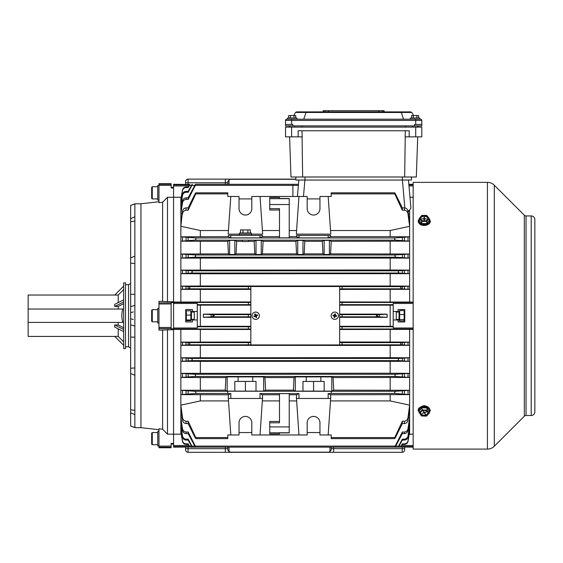<?xml version="1.0" encoding="UTF-8"?>
<svg xmlns="http://www.w3.org/2000/svg" width="563" height="563" viewBox="0 0 563 563"><rect width="100%" height="100%" fill="white"/><g stroke="black" fill="none" stroke-linecap="round" stroke-linejoin="round"><path stroke-width="0.84" d="M192.426 312.071L192.426 311.466L197.296 311.466L197.296 327.997L173.566 327.997L173.566 329.383L180.864 329.383L180.864 342.128L250.838 342.015M242.379 241.295L236.678 241.295L236.038 253.885L234.834 254.49L229.598 254.49L228.395 253.885L180.864 254.012L180.864 258.1L409.632 258.1L409.632 254.012L330.587 253.885L331.227 241.295L409.632 241.161L409.632 236.833L390.166 236.685L390.166 230.527L409.632 226.298L408.02 214.081C407.739 211.871 406.542 210.576 404.424 210.196L402.334 210.196L394.762 193.876C394.346 192.525 394.564 192.525 395.43 193.876L402.334 207.86L404.424 207.86C406.479 208.155 407.682 209.359 408.02 211.47L409.632 222.659L409.632 236.833L394.762 237.966L394.579 239.064L395.43 240.155L409.632 241.161L409.632 254.012L395.184 255.004L394.888 256.095L395.705 257.192L409.632 258.1L409.632 286.124L401.095 286.644L400.631 287.735L401.363 288.833L409.632 289.326L409.632 302.064L413.165 302.064M195.072 240.155L195.924 239.064L195.741 237.966L180.864 236.833L180.864 241.161L195.072 240.155L395.43 240.155M390.166 258.22L390.166 270.001L409.632 270.12L398.604 270.824L398.231 271.915L399.005 273.013L409.632 273.667L200.337 273.78L200.337 286.011L180.864 286.124L180.864 289.326L189.14 288.833L189.872 287.735L189.407 286.644L180.864 286.124L180.864 273.667L191.49 273.013L192.272 271.915L191.899 270.824L180.864 270.12L180.864 273.667L200.337 273.78M390.166 270.001L180.864 270.12L180.864 258.1L194.798 257.192L195.614 256.095L195.319 255.004L180.864 254.012L180.864 241.161L200.337 241.295L200.337 253.885M390.166 345.436L390.166 357.667L409.632 357.779L409.632 345.323L401.095 344.809L400.631 343.712L401.363 342.621L409.632 342.128L409.632 345.323L390.166 345.436L180.864 345.323L180.864 342.128L189.14 342.621L189.872 343.712L189.407 344.809L180.864 345.323L180.864 361.333L409.632 361.333L398.604 360.623L398.231 359.532L399.005 358.434L409.632 357.779L409.632 394.614L330.551 394.762L328.166 393.572L328.166 398.47L296.412 398.47L296.581 394.762L289.227 394.762M390.166 357.667L180.864 357.779L191.49 358.434L192.272 359.532L191.899 360.623L180.864 361.333L180.864 390.286L225.242 390.152L227.171 391.116L263.674 391.116L265.602 390.152L293.386 390.152L295.315 391.116L331.818 391.116L333.746 390.152L409.632 390.286L395.43 391.292L331.206 391.292L331.206 393.572L328.166 393.572M333.746 390.152L333.106 377.562L409.632 377.435L395.184 376.443L394.888 375.352L395.705 374.254L409.632 373.346L390.166 373.227L180.864 373.346L194.798 374.254L195.614 375.352L195.319 376.443L180.864 377.435L200.337 377.562L200.337 390.152M250.838 305.139L200.337 305.139L200.337 326.308L197.296 326.322M192.426 319.376L192.426 321.93L185.734 321.93L185.734 309.516L192.426 309.516L192.426 311.466M250.838 301.958L173.566 302.064L173.566 327.997M192.426 319.981L197.296 319.981M279.494 394.762L262.407 394.762L262.576 398.47L228.268 398.47L228.437 394.762L230.816 393.572L227.776 393.572L227.776 391.201L331.206 391.292M228.437 394.762L180.864 394.614L180.864 390.286L195.072 391.292L195.924 392.383L195.741 393.481L180.864 394.614L180.864 408.794L182.482 419.984C182.813 422.088 184.01 423.285 186.071 423.587L188.169 423.587L195.072 437.571C195.931 438.922 196.156 438.922 195.741 437.571L188.169 421.251L186.071 421.251C183.96 420.878 182.764 419.583 182.482 417.366L180.864 405.156L200.337 400.919L228.437 400.919M394.579 438.626L331.206 438.626L331.206 437.571L394.762 437.571C394.346 438.922 394.564 438.922 395.43 437.571C394.564 438.922 394.346 438.922 394.762 437.571L402.334 421.251L404.424 421.251C406.542 420.871 407.739 419.576 408.02 417.366L409.632 405.156L409.632 394.614L394.762 393.481L394.579 392.383L395.43 391.292M387.126 314.133L387.126 317.314L378.793 316.821L376.225 315.723L378.793 314.633L387.126 314.133L339.665 314.133M339.665 316.863L342.1 316.863L342.1 314.583L339.665 314.583M250.838 314.583L248.403 314.583L248.403 316.863L250.838 316.863M214.271 315.723L211.702 316.821L203.377 317.314L203.377 314.133L211.702 314.633L214.271 315.723M339.665 288.882L342.1 288.882L342.1 286.595L339.665 286.595M250.838 286.595L248.403 286.595L248.403 288.882L250.838 288.882M339.665 342.571L342.1 342.571L342.1 344.852L339.665 344.852M250.838 344.852L248.403 344.852L248.403 342.571L250.838 342.571M339.665 304.682L342.1 304.682L342.1 302.43L339.665 302.43M250.838 302.43L248.403 302.43L248.403 304.682L250.838 304.682M339.665 326.772L342.1 326.772L342.1 328.989L339.665 329.017M250.838 329.017L248.403 329.017L248.403 326.772L250.838 326.772M339.665 305.139L390.166 305.139L390.166 326.308L339.665 326.308M250.838 326.308L200.337 326.308M387.126 317.314L339.665 317.314M250.838 317.314L203.377 317.314M250.838 314.133L203.377 314.133M342.1 326.772L393.206 326.8M390.166 326.308L393.206 326.322M197.296 305.125L200.337 305.139M390.166 305.139L393.206 305.125M248.403 329.017L173.566 328.989L173.566 434.157L167.478 434.157L162.616 429.203L158.963 428.781L158.963 447.754L171.131 447.754L171.131 447.226L158.963 447.226M250.838 329.489L180.864 329.383M413.165 329.383L339.665 329.489M342.1 328.989L413.165 328.989M390.166 329.489L390.166 342.015L409.632 342.128L409.632 329.383M390.166 342.015L339.665 342.015M409.632 302.064L339.665 301.958M180.864 302.064L180.864 289.326L200.337 289.431L200.337 301.958M390.166 273.78L390.166 286.011L409.632 286.124L409.632 289.326L339.665 289.431M250.838 289.431L200.337 289.431M390.166 286.011L200.337 286.011M331.206 437.571L331.206 434.974L319.953 434.974L319.953 422.806A6.39 6.39 0 0 0 313.563 416.416A6.39 6.39 0 0 0 307.173 422.806L307.173 434.974L251.809 434.974L251.809 422.806A6.39 6.39 0 0 0 245.419 416.416A6.39 6.39 0 0 0 239.029 422.806L239.029 434.974L227.776 434.974L227.776 438.626L195.924 438.626M296.581 400.919L289.227 400.919M279.494 400.919L262.407 400.919M279.494 432.905L279.494 433.932L279.494 432.905L289.227 432.905L289.227 393.607L279.494 393.607L279.494 422.792L269.754 422.792L269.754 421.434L279.494 421.434M279.494 433.932L269.754 433.932L269.754 422.792M296.581 236.685L298.96 237.875L328.166 237.875L330.551 236.685L330.629 235.411L296.497 235.411L296.581 236.685L289.227 236.685M279.494 236.685L262.407 236.685L262.485 235.411L228.353 235.411L228.437 236.685L230.816 237.875L260.022 237.875L262.407 236.685M228.437 236.685L180.864 236.833L180.864 226.298L182.482 211.47C182.813 209.366 184.01 208.162 186.071 207.86L188.169 207.86L195.072 193.876C195.931 192.525 196.156 192.525 195.741 193.876L188.169 210.196L186.071 210.196C183.96 210.569 182.764 211.871 182.482 214.081M390.166 236.685L330.551 236.685M279.494 237.839L289.227 237.839L289.227 204.545L269.754 204.545L269.754 208.655L279.494 208.655L279.494 237.839M234.834 391.116L234.834 381.433L238.121 381.433L238.121 376.914L227.171 376.914L227.171 391.116M293.386 390.152L294.02 377.562L264.962 377.562L263.674 376.914L252.724 376.914L252.724 381.433L256.01 381.433L256.01 391.116M263.674 376.914L263.674 391.116M252.724 381.433L238.121 381.433M302.978 391.116L302.978 381.433L306.265 381.433L306.265 376.914L295.315 376.914L295.315 391.116M333.106 377.562L331.818 376.914L320.868 376.914L320.868 381.433L324.154 381.433L324.154 391.116M331.818 376.914L331.818 391.116M320.868 381.433L306.265 381.433M330.551 394.762L330.72 398.47L328.166 398.47M395.43 437.571L402.334 423.587L404.424 423.587C406.479 423.292 407.682 422.095 408.02 419.984L409.632 408.794L409.632 417.767L408.02 428.534C407.661 430.589 406.465 431.758 404.424 432.018L402.334 432.018L395.184 446.086C394.663 447.437 394.839 447.437 395.705 446.086L402.334 433.609L404.424 433.609C406.423 433.397 407.619 432.293 408.02 430.294L409.632 420.132L409.632 434.193L413.165 434.193M239.669 234.131L228.184 234.131L230.816 196.473L227.776 196.473L227.776 192.82L195.924 192.82M230.816 196.473L239.029 196.473L239.029 208.641A6.39 6.39 0 0 0 245.419 215.031A6.39 6.39 0 0 0 251.809 208.641L251.809 196.473L260.022 196.473L262.654 234.131L251.168 234.131M189.717 184.453L173.566 184.305L173.566 197.254L180.864 197.254L180.864 211.322L182.482 201.153C182.876 199.161 184.08 198.056 186.071 197.838L188.169 197.838L194.798 185.361C195.664 184.01 195.84 184.01 195.319 185.361L188.169 199.429L186.071 199.429C184.045 199.689 182.848 200.85 182.482 202.912L180.864 213.68L180.864 222.659L182.482 211.47M298.96 196.473L307.173 196.473L307.173 208.641A6.39 6.39 0 0 0 313.563 215.031A6.39 6.39 0 0 0 319.953 208.641L319.953 196.473L328.166 196.473L330.798 234.131L296.328 234.131L298.96 196.473L260.022 196.473M394.579 192.82L331.206 192.82L331.206 196.473L328.166 196.473M330.72 397.316L328.166 434.974M298.96 434.974L296.412 397.316M262.576 397.316L260.022 434.974M230.816 434.974L228.268 397.316M228.395 253.885L227.755 241.295L200.337 241.295M331.227 241.295L329.383 240.373L324.154 240.373L322.31 241.295L322.951 253.885L304.182 253.885L302.978 254.49L297.743 254.49L296.539 253.885L262.442 253.885L263.083 241.295L261.239 240.373L256.01 240.373L254.166 241.295L248.459 241.295M296.539 253.885L295.899 241.295L263.083 241.295M254.166 241.295L254.807 253.885L236.038 253.885M322.951 253.885L324.154 254.49L329.383 254.49L330.587 253.885M254.807 253.885L256.01 254.49L261.239 254.49L262.442 253.885M227.755 241.295L229.598 240.373L234.834 240.373L236.678 241.295M295.899 241.295L297.743 240.373L302.978 240.373L304.822 241.295L304.182 253.885M322.31 241.295L304.822 241.295M390.166 241.295L390.166 253.885M262.407 394.762L260.022 393.572L298.96 393.572L296.581 394.762M264.962 377.562L265.602 390.152M390.166 377.562L390.166 390.152M262.618 397.9L262.576 398.47M296.412 398.47L296.37 397.9M330.762 397.9L330.72 398.47M390.166 394.762L390.166 400.919L330.551 400.919M390.166 230.527L330.551 230.527M296.581 230.527L289.227 230.527M279.494 230.527L262.407 230.527M228.437 230.527L200.337 230.527L200.337 236.685M307.173 198.908L319.953 198.908M251.809 432.546L239.029 432.546M182.123 417.535L180.864 417.767L180.864 434.193L173.566 434.193L173.566 447.142L189.717 447.001M180.864 420.132L182.482 430.294C182.876 432.285 184.08 433.39 186.071 433.609L188.169 433.609L194.798 446.086C195.664 447.437 195.84 447.437 195.319 446.086L188.169 432.018L186.071 432.018C184.045 431.758 182.848 430.596 182.482 428.534L180.864 417.767L180.864 408.794M409.632 420.132L409.632 417.767L408.379 417.535M319.953 432.546L307.173 432.546M195.072 437.571C195.931 438.922 196.156 438.922 195.741 437.571L227.776 437.571M200.337 230.527L180.864 226.298L180.864 222.659M289.227 204.545L289.227 198.542L279.494 198.542L279.494 197.522L269.754 197.522L269.754 204.545M269.754 208.655L269.754 210.013L279.494 210.013M195.072 193.876C195.931 192.525 196.156 192.525 195.741 193.876L227.776 193.876M200.337 394.762L200.337 400.919M228.268 398.47L228.226 397.9M409.632 408.794L409.632 405.156L390.166 400.919M413.165 197.254L409.977 197.254M292.88 196.473L292.88 184.305L195.614 184.305M182.123 213.912L180.864 213.68L180.864 211.322M239.029 198.908L251.809 198.908M180.864 204.137L182.482 194.516C182.919 192.588 184.115 191.54 186.071 191.364L188.169 191.364L191.49 185.361C192.349 184.017 192.49 184.017 191.899 185.361L194.798 185.361C195.664 184.01 195.84 184.01 195.319 185.361L298.383 185.361M173.566 303.45L197.296 303.45L197.296 311.466M162.616 301.346L162.616 202.244L167.478 197.289L173.566 197.289L173.566 301.789L158.963 301.304L158.963 330.143L173.566 329.665L173.566 443.433L171.131 443.433L171.131 447.226M408.471 180.047L410.92 208.021L409.632 210.09L409.632 222.659M295.315 376.914L294.02 377.562M306.265 376.914L320.868 376.914M227.171 376.914L225.876 377.562L200.337 377.562M238.121 376.914L252.724 376.914M200.337 345.436L200.337 357.667M390.166 361.446L390.166 373.227M200.337 361.446L200.337 373.227M200.337 329.489L200.337 342.015M225.242 390.152L225.876 377.562M180.864 427.317L182.482 436.93C182.919 438.858 184.115 439.907 186.071 440.083L188.169 440.083L191.49 446.086C192.349 447.43 192.49 447.43 191.899 446.086L194.798 446.086C195.664 447.437 195.84 447.437 195.319 446.086L395.184 446.086C394.663 447.437 394.839 447.437 395.705 446.086L398.604 446.086C398.013 447.43 398.147 447.43 399.005 446.086L402.334 440.083L404.424 440.083C406.38 439.914 407.584 438.858 408.02 436.93L409.632 427.317M409.632 434.193L409.266 434.136M181.23 434.136L180.864 434.193M408.991 431.138L409.632 431.244L408.02 440.745C407.577 442.666 406.373 443.707 404.424 443.869L402.334 443.869L401.095 446.086C400.434 447.43 400.518 447.43 401.363 446.086L402.334 444.376L404.424 444.376C406.359 444.228 407.563 443.208 408.02 441.315L409.632 432.018M180.864 432.018L182.482 441.315C182.94 443.208 184.143 444.228 186.071 444.376L188.169 444.376L189.14 446.086C189.977 447.43 190.069 447.43 189.407 446.086L188.169 443.869L186.071 443.869C184.122 443.707 182.926 442.666 182.482 440.745L180.864 431.244L181.504 431.138M408.745 425.762L409.632 425.91L408.02 435.889C407.612 437.859 406.409 438.95 404.424 439.147L402.334 439.147L398.604 446.086C398.013 447.43 398.147 447.43 399.005 446.086L401.095 446.086C400.434 447.43 400.518 447.43 401.363 446.086M189.14 446.086C189.977 447.43 190.069 447.43 189.407 446.086L191.49 446.086C192.349 447.43 192.49 447.43 191.899 446.086L188.169 439.147L186.071 439.147C184.094 438.95 182.898 437.859 182.482 435.889L180.864 425.91L181.758 425.762M200.337 258.22L200.337 270.001M390.166 289.431L390.166 301.958M181.23 197.317L180.864 197.254M180.864 199.429L182.482 190.132C182.94 188.239 184.143 187.219 186.071 187.071L188.169 187.071L189.14 185.361C189.977 184.017 190.069 184.017 189.407 185.361L188.169 187.578L186.071 187.578C184.122 187.739 182.926 188.781 182.482 190.702L180.864 200.203L181.504 200.308M189.14 185.361C189.977 184.017 190.069 184.017 189.407 185.361L191.49 185.361C192.349 184.017 192.49 184.017 191.899 185.361L188.169 192.3L186.071 192.3C184.094 192.497 182.898 193.588 182.482 195.558L180.864 205.537L181.758 205.692M331.206 193.876L394.762 193.876C394.346 192.525 394.564 192.525 395.43 193.876M409.632 210.09L407.971 211.181M408.041 211.597L409.632 211.322M409.632 213.68L408.379 213.912M188.169 210.196L188.169 207.86M188.169 192.3L188.169 191.364M188.169 187.578L188.169 187.071M188.169 199.429L188.169 197.838M402.334 210.196L402.334 207.86M408.893 184.875L413.165 184.875M188.169 237.396L188.169 240.647M188.169 270.578L188.169 273.224M188.169 286.567L188.169 288.889M188.169 254.511L188.169 257.629M402.334 237.396L402.334 240.647M402.334 270.578L402.334 273.224M402.334 286.567L402.334 288.889M402.334 254.511L402.334 257.629M188.169 421.251L188.169 423.587M188.169 439.147L188.169 440.083M188.169 443.869L188.169 444.376M188.169 432.018L188.169 433.609M402.334 421.251L402.334 423.587M402.334 439.147L402.334 440.083M402.334 443.869L402.334 444.376M402.334 432.018L402.334 433.609M188.169 394.051L188.169 390.806M188.169 360.869L188.169 358.23M188.169 344.887L188.169 342.557M188.169 376.936L188.169 373.818M402.334 394.051L402.334 390.806M402.334 360.869L402.334 358.23M402.334 344.887L402.334 342.557M402.334 376.936L402.334 373.818M413.165 303.45L393.206 303.45L393.206 311.466L398.076 311.466L398.076 309.516L404.769 309.516L404.769 321.93L398.076 321.93L398.076 319.981L393.206 319.981L393.206 327.997L413.165 327.997M393.206 311.466L393.206 319.981M413.165 447.142L400.779 447.001M398.076 311.466L398.076 312.071M398.076 319.376L398.076 319.981M297.412 196.473L298.847 180.047M230.816 237.875L230.816 235.411M260.022 237.875L260.022 235.411M298.96 237.875L298.96 235.411M328.166 237.875L328.166 235.411M230.816 393.572L230.816 398.47M260.022 393.572L260.022 398.47M298.96 393.572L298.96 398.47M329.383 254.49L329.383 240.373M324.154 254.49L324.154 240.373M297.743 254.49L297.743 240.373M302.978 254.49L302.978 240.373M256.01 254.49L256.01 240.373M261.239 254.49L261.239 240.373M234.834 254.49L234.834 240.373M229.598 254.49L229.598 240.373M245.419 381.433L245.419 391.116M313.563 381.433L313.563 391.116M279.494 197.522L279.494 198.542M417.725 136.844L416.324 177L290.994 177L289.593 136.844M409.195 130.764L298.123 130.764L298.123 136.844L285.518 136.844L285.518 127.111L421.807 127.111L421.807 136.844L409.195 136.844L409.195 130.764M405.332 130.764L405.121 136.844L409.195 136.844M298.123 136.844L302.197 136.844L301.986 130.764M302.655 177L302.078 136.844M404.663 177L405.24 136.844M405.381 127.111L405.402 125.894M301.937 127.111L301.916 125.894M418.07 127.111L418.112 125.894M289.248 127.111L289.206 125.894M411.462 177L411.462 180.047L295.856 180.047L295.856 177M401.32 112.501L295.54 112.452L296.56 111.903L323.239 111.903L323.239 110.686L384.079 110.686L384.079 111.903L410.765 111.903L411.785 112.452L401.306 112.452L403.551 119.201M378.927 110.686L378.927 111.903M306.019 112.452L306.441 111.903L400.884 111.903L401.306 112.452M285.518 120.419A1.217 1.217 0 0 1 286.736 119.201L420.589 119.201A1.217 1.217 0 0 1 421.807 120.419L285.518 120.419L285.518 125.894L292.816 125.894L292.816 124.437L285.518 124.437M421.807 120.419A1.217 1.217 0 0 0 420.589 119.201A1.217 1.217 0 0 1 421.807 120.419L421.807 124.437L414.502 124.437L414.502 125.894L292.816 125.894M411.785 112.452L413.587 115.549M295.54 112.452L293.731 115.549M305.998 112.501L303.767 119.201M421.807 124.437L421.807 125.894L414.502 125.894M325.097 110.686L325.097 111.903M323.655 110.686L323.655 111.903M323.472 110.686L323.472 111.903M383.846 110.686L383.846 111.903M382.221 110.686L382.221 111.903M383.663 110.686L383.663 111.903M239.338 235.411L239.338 234.194L251.506 234.194L251.506 235.411M239.944 234.194A0.605 0.605 0 0 1 239.338 233.589A0.605 0.605 0 0 1 239.944 232.976L250.894 232.976A0.605 0.605 0 0 1 251.506 233.589A0.605 0.605 0 0 1 250.894 234.194M248.459 240.155L248.459 241.499L242.379 241.499L242.379 240.155M240.5 232.976L240.5 229.936L250.338 229.936L250.338 232.976M247.882 229.936L247.882 232.976M242.963 229.936L242.963 232.976M250.838 344.929L250.838 286.518L339.665 286.518L339.665 344.929L250.838 344.929M254.159 316.758L253.878 316.089L255.229 315.526L254.666 314.175L255.342 313.901L255.898 315.245L257.249 314.689L257.53 315.364L256.179 315.92L256.742 317.272L256.066 317.553L255.503 316.202L254.251 316.723M252.33 317.124A3.652 3.652 0 0 0 257.101 319.094A3.652 3.652 0 0 0 259.071 314.323A3.652 3.652 0 0 0 254.307 312.352A3.652 3.652 0 0 0 252.33 317.124M334.83 313.865L335.548 314.02L335.231 315.449L336.66 315.759L336.505 316.469L335.076 316.16L334.76 317.588L334.049 317.426L334.366 316.005L332.937 315.688L333.092 314.977L334.521 315.287L334.809 313.964M335.583 312.155A3.652 3.652 0 0 0 331.234 314.942A3.652 3.652 0 0 0 334.014 319.291A3.652 3.652 0 0 0 338.363 316.505A3.652 3.652 0 0 0 335.583 312.155M421.469 406.465L424.115 405.627L426.543 406.31M534.85 219.591L534.85 411.856L534.85 219.591A3.652 3.652 0 0 0 531.198 215.939L526.046 215.939A2.435 2.435 0 0 1 524.329 215.228L494.307 185.206A9.733 9.733 0 0 0 487.424 182.356L413.165 182.356L413.165 449.091L487.424 449.091L487.424 182.356M534.85 411.856A3.652 3.652 0 0 1 531.198 415.508L526.046 415.508L526.046 215.939M487.424 449.091A9.733 9.733 0 0 0 494.307 446.241L524.329 416.219A2.435 2.435 0 0 1 526.046 415.508M426.543 225.137L421.469 224.982M534.85 411.37L534.85 220.084M411.595 117.984L411.595 115.549L418.626 115.549L418.626 117.984L419.372 117.984A0.605 0.605 0 0 1 419.977 118.596A0.605 0.605 0 0 1 419.372 119.201A0.605 0.605 0 0 0 419.977 118.596A0.605 0.605 0 0 0 419.372 117.984L410.849 117.984A0.605 0.605 0 0 0 410.244 118.596A0.605 0.605 0 0 0 410.849 119.201M417.542 127.111L417.542 125.894M412.679 127.111L412.679 125.894M413.355 115.549L413.355 117.984M416.866 115.549L416.866 117.984M296.469 119.201A0.605 0.605 0 0 0 297.074 118.596A0.605 0.605 0 0 0 296.469 117.984L287.946 117.984L288.692 117.984L288.692 115.549L290.452 115.549L290.452 117.984M291.599 124.437L291.599 119.201L287.946 119.201A0.605 0.605 0 0 1 287.341 118.596A0.605 0.605 0 0 1 287.946 117.984M294.639 127.111L294.639 125.894M289.776 127.111L289.776 125.894M290.452 115.549L293.963 115.549L293.963 117.984M293.963 115.549L295.723 115.549L295.723 117.984M289.164 119.201L287.946 119.201M425.846 415.36A3.652 2.583 180 0 0 427.887 413.038A3.652 2.583 180 0 0 422.63 410.723A3.652 2.583 180 0 0 420.589 413.038A3.652 2.583 180 0 0 425.846 415.36M420.596 412.827A3.652 2.583 180 0 0 425.846 414.931A3.652 2.583 180 0 0 427.873 412.827M422.074 407.767L419.329 410.652L419.329 412.806L421.497 415.93L426.402 416.163L429.147 413.277L429.147 411.124L426.979 407.999L422.074 407.767L422.074 409.92L419.329 412.806M429.147 413.277L426.979 410.153L422.074 409.92M426.979 410.153L426.979 407.999M423.327 411.011L423.728 412.165A0.605 0.429 0 0 1 423.446 412.742L422.13 413.481L423.608 412.975A0.605 0.429 0 0 1 424.425 413.172L425.473 414.101L424.748 413.059A0.605 0.429 0 0 1 425.03 412.482L426.501 411.968L424.868 412.25A0.605 0.429 0 0 1 424.052 412.053L423.327 411.011M425.142 413.629L425.142 414.213M427.887 218.409A3.652 2.583 0 0 0 424.235 215.826A3.652 2.583 0 0 0 420.589 218.409A3.652 2.583 0 0 0 424.235 220.992A3.652 2.583 0 0 0 427.887 218.409M427.873 218.62A3.652 2.583 0 0 0 424.235 216.255A3.652 2.583 0 0 0 420.596 218.62M419.322 220.555L421.778 223.567L426.698 223.567L429.154 220.555L429.154 218.409L426.698 215.397L421.778 215.397L419.322 218.409L419.322 220.555M419.322 218.409L421.778 221.421L421.778 223.567M421.778 221.421L426.698 221.421L426.698 223.567M426.698 221.421L429.154 218.409M421.807 218.711L423.446 218.965A0.605 0.429 180 0 1 424.052 219.394L424.052 220.555L424.418 219.394A0.605 0.429 180 0 1 425.03 218.965L426.67 218.965L425.03 218.711A0.605 0.429 180 0 1 424.418 218.275L424.418 217.114L424.052 218.275A0.605 0.429 180 0 1 423.446 218.711L421.807 218.965M424.052 219.999L424.052 218.275M424.418 217.114L424.418 218.838L424.052 218.838L424.052 217.114M424.418 219.999L424.418 218.275M424.418 220.555L424.418 219.394M424.052 220.555L424.052 219.394M404.769 311.248L404.157 310.572L399.66 310.572L399.047 311.248L399.047 320.199L399.66 320.875L404.157 320.875L404.769 320.199M404.769 314.569L399.047 314.569M404.157 320.875L404.157 319.545L399.66 319.545L399.047 319.045M399.047 312.071L396.246 312.071L396.246 319.376L399.047 319.376L399.047 320.199M404.157 310.572L404.157 319.545L404.769 319.045M171.131 187.345L173.566 187.345M131.404 312.465L130.651 312.683L130.651 205.389L134.867 203.855M134.867 427.591L130.651 426.057L130.651 318.764L131.418 318.989M130.651 324.851L134.867 326.061M133.34 311.909L130.651 312.683L130.651 318.764L133.332 319.538M125.5 284.695L128.54 284.695L128.54 346.752L128.54 284.695L130.651 283.478M125.5 346.752L128.54 346.752L130.651 347.969M140.947 427.676L140.947 203.771L134.867 203.771L134.867 427.676L140.947 427.676L158.963 429.696M162.616 429.203L162.616 330.101M248.403 302.458L173.566 302.458L173.566 188.014L171.131 188.014L171.131 183.693L158.963 183.693L158.963 202.666L162.616 202.244M140.947 203.771L158.963 201.751M167.478 301.789L167.478 197.289M167.478 434.157L167.478 329.665M173.566 302.62L171.131 302.62L171.131 328.834L173.566 328.834M134.867 414.664L130.651 412.763M130.651 409.723L134.867 410.413M130.651 426.015L134.867 427.514M134.867 375.303L130.651 373.508M130.651 368.237L134.867 367.935M130.651 337.075L134.867 337.202M134.867 221.034L130.651 221.731M130.651 218.683L134.867 216.783M130.651 257.945L134.867 256.151M134.867 263.512L130.651 263.21M134.867 294.245L130.651 294.372M134.867 203.933L130.651 205.432M151.658 198.296L151.658 187.345L152.27 186.74L152.27 198.908L151.658 198.296M151.658 444.101L151.658 433.151L152.27 432.546L152.27 444.714L151.658 444.101M191.455 312.071L194.249 312.071L194.249 319.376L191.455 319.376L190.843 320.664L186.339 320.664L185.734 320.016M151.658 321.199L151.658 310.248L152.27 309.643L152.27 321.811L151.658 321.199M158.963 323.028L157.746 323.028L157.746 308.425L158.963 308.425M158.963 200.125L157.746 200.125L157.746 185.523L158.963 185.523M158.963 431.328L157.746 431.328L157.746 445.931L158.963 445.931M191.455 312.043L191.455 319.404L190.843 319.967L186.339 319.967L185.734 319.404M191.455 315.111L190.843 315.02L190.843 310.783L186.339 310.783L186.339 320.664M190.843 320.664L190.843 315.02L185.734 315.111M191.455 319.404L191.455 320.016M185.734 311.43L186.339 310.783M190.843 310.783L191.455 311.43M123.67 282.872L123.67 348.581L125.5 348.581L125.5 282.872L123.67 282.872M114.753 295.04L28.15 295.04L28.15 309.031L122.755 309.031C121.552 313.5 121.552 317.961 122.755 322.416L28.15 322.416L28.15 336.414L114.753 336.414M118.195 328.841L118.195 336.378L114.718 336.378L123.67 345.33M123.67 331.579L114.718 327.103L114.718 324.999L118.195 324.999L118.195 322.416M123.67 303.71L118.195 306.455L118.195 309.031M118.195 306.455L114.718 306.455L114.718 304.344L123.67 299.868M123.67 289.593L118.195 295.075L118.195 302.605M118.195 295.075L114.718 295.075L123.67 286.117M123.67 327.736L118.195 324.999M123.67 341.861L118.195 336.378M28.15 322.416L28.15 309.031M123.67 329.475L114.718 324.999M123.67 301.979L114.718 306.455M185.614 184.305L185.614 181.567A2.435 2.435 0 0 1 188.042 179.133L295.856 179.133M225.341 184.305L225.341 182.785L227.776 182.785L227.776 184.305L227.776 181.483L228.993 180.026L228.993 184.305M295.856 179.287L229.986 179.287L229.225 179.871M229.986 179.287L230.647 179.133M228.993 447.142L228.993 451.42L230.647 452.314L188.042 452.314A2.435 2.435 0 0 1 185.614 449.886L185.614 447.142M404.649 447.001L404.649 449.886A2.435 2.435 0 0 1 402.214 452.314L230.647 452.314M333.641 447.142L333.641 448.669L331.206 448.669L331.206 447.142L331.206 449.971L329.988 451.42L329.988 447.142M229.986 452.159L328.996 452.159L329.763 451.575M228.993 451.42L227.776 449.971L227.776 447.142L227.776 448.669L225.341 448.669L225.341 452.314M328.996 452.159L328.335 452.314M399.005 273.013L191.49 273.013M395.705 257.192L194.798 257.192M398.604 360.623L191.899 360.623M395.184 376.443L195.319 376.443M227.776 393.481L195.741 393.481M394.762 393.481L331.206 393.481M378.793 316.821L342.1 316.821M248.403 316.821L211.702 316.821M401.363 288.833L342.1 288.833M248.403 288.833L189.14 288.833M401.095 344.809L342.1 344.809M248.403 344.809L189.407 344.809M393.206 304.653L342.1 304.653M248.403 304.653L197.296 304.653M378.793 314.633L342.1 314.633M248.403 314.633L211.702 314.633M248.403 326.8L197.296 326.8M413.165 302.458L342.1 302.458M248.403 342.621L189.14 342.621M401.363 342.621L342.1 342.621M401.095 286.644L342.1 286.644M248.403 286.644L189.407 286.644M394.762 237.966L195.741 237.966M395.184 255.004L195.319 255.004M227.776 391.292L195.072 391.292M404.846 207.888L402.411 180.047M304.907 180.047L303.471 196.473M413.165 185.931L408.984 185.931M189.428 446.572L173.566 446.572M413.165 445.516L401.686 445.516M188.816 445.516L173.566 445.516M401.074 446.572L413.165 446.572M395.705 374.254L194.798 374.254M399.005 358.434L191.49 358.434M398.604 270.824L191.899 270.824M189.428 184.875L173.566 184.875M188.816 185.931L173.566 185.931M186.071 210.196L186.071 207.86M182.482 195.558L182.482 194.516M186.071 192.3L186.071 191.364M182.482 190.702L182.482 190.132M186.071 187.578L186.071 187.071M186.071 199.429L186.071 197.838M182.482 202.912L182.482 201.153M408.02 214.081L408.02 211.47M404.424 210.196L404.424 207.86M211.111 316.842L211.111 314.604M379.392 316.842L379.392 314.604M182.482 237.262L182.482 240.774M186.071 237.396L186.071 240.647M182.482 270.465L182.482 273.329M186.071 270.578L186.071 273.224M182.482 286.454L182.482 288.995M186.071 286.567L186.071 288.889M186.071 254.511L186.071 257.629M182.482 254.392L182.482 257.741M408.02 237.262L408.02 240.774M404.424 237.396L404.424 240.647M408.02 270.465L408.02 273.329M404.424 270.578L404.424 273.224M408.02 286.454L408.02 288.995M404.424 286.567L404.424 288.889M404.424 254.511L404.424 257.629M408.02 254.392L408.02 257.741M182.482 417.366L182.482 419.984M186.071 421.251L186.071 423.587M182.482 435.889L182.482 436.93M186.071 439.147L186.071 440.083M182.482 440.745L182.482 441.315M186.071 443.869L186.071 444.376M186.071 432.018L186.071 433.609M182.482 428.534L182.482 430.294M408.02 417.366L408.02 419.984M404.424 421.251L404.424 423.587M408.02 435.889L408.02 436.93M404.424 439.147L404.424 440.083M408.02 440.745L408.02 441.315M404.424 443.869L404.424 444.376M404.424 432.018L404.424 433.609M408.02 428.534L408.02 430.294M182.482 394.184L182.482 390.68M186.071 394.051L186.071 390.806M182.482 360.982L182.482 358.117M186.071 360.869L186.071 358.23M182.482 344.992L182.482 342.452M186.071 344.887L186.071 342.557M186.071 376.936L186.071 373.818M182.482 377.055L182.482 373.705M408.02 394.184L408.02 390.68M404.424 394.051L404.424 390.806M408.02 360.982L408.02 358.117M404.424 360.869L404.424 358.23M408.02 344.992L408.02 342.452M404.424 344.887L404.424 342.557M404.424 376.936L404.424 373.818M408.02 377.055L408.02 373.705M289.227 198.676L269.754 198.676M289.227 426.902L269.754 426.902M289.227 432.771L269.754 432.771M415.719 136.844L415.719 127.111M291.599 136.844L291.599 127.111M402.334 180.047L402.334 177M304.984 180.047L304.984 177M415.719 119.201L415.719 124.437M378.716 110.686L378.716 111.903M328.609 110.686L328.609 111.903M421.532 406.416L421.603 406.416C426.036 405.149 428.929 406.5 430.322 410.462L429.147 413.122M531.198 415.508L531.198 215.939M524.329 416.219L524.329 215.228M494.307 446.241L494.307 185.206M429.147 412.609A5.475 3.871 180 0 0 428.119 408.154A5.475 3.871 180 0 0 421.828 407.415A5.475 3.871 180 0 0 419.329 412.609M421.828 406.556A5.475 3.871 0 0 1 427.387 406.859A5.475 3.871 0 0 1 429.682 410.462M424.425 412.271L424.425 413.172M423.728 411.581L423.728 412.165M419.322 218.852A5.475 3.871 0 0 0 418.759 220.555A5.475 3.871 0 0 0 424.235 224.433A5.475 3.871 0 0 0 429.717 220.555A5.475 3.871 0 0 0 429.154 218.852M429.717 221.421A5.475 3.871 180 0 1 424.235 225.291A5.475 3.871 180 0 1 418.759 221.421M399.66 310.572L399.66 320.875M171.131 184.221L158.963 184.221M171.131 185.326L158.963 185.326M171.131 446.121L158.963 446.121M171.131 327.49L158.963 327.49M171.131 328.588L158.963 328.588M171.131 303.964L158.963 303.964M171.131 302.859L158.963 302.859M225.341 179.133L225.341 182.785L188.042 182.785L188.042 184.453M185.614 181.567A2.435 2.435 0 0 1 188.042 179.133L188.042 182.785L185.614 182.785M188.042 447.001L188.042 448.669L225.341 448.669L225.341 447.142M333.641 452.314L333.641 448.669L402.214 448.669L402.214 447.001M404.649 449.886A2.435 2.435 0 0 1 402.214 452.314L402.214 448.669L404.649 448.669M185.614 448.669L188.042 448.669L188.042 452.314A2.435 2.435 0 0 1 185.614 449.886M394.888 447.142L195.614 447.142M400.631 447.142L189.872 447.142M398.231 447.142L192.272 447.142M298.474 184.305L292.88 184.305M408.844 184.305L413.165 184.305M328.391 110.686L328.391 111.903M421.624 406.409C419.013 407.774 417.859 409.125 418.154 410.462L419.878 413.594M424.685 412.285L424.685 412.869M423.784 411.666L423.784 412.355M428.915 218.113L430.322 220.992C430.625 226.009 419.069 227.797 418.154 220.992L419.562 218.113M130.651 306.596L134.867 305.392M171.131 444.101L173.566 444.101M157.746 198.908L152.27 198.908M157.746 186.74L152.27 186.74M157.746 444.714L152.27 444.714M157.746 432.546L152.27 432.546M157.746 321.811L152.27 321.811M157.746 309.643L152.27 309.643"/></g></svg>
